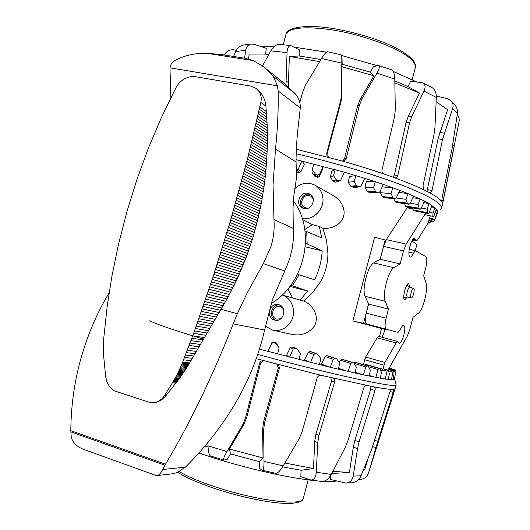 <?xml version="1.0" encoding="UTF-8"?>
<svg xmlns="http://www.w3.org/2000/svg" width="530" height="530" viewBox="0 0 530 530"><rect width="100%" height="100%" fill="white"/><g stroke="black" fill="none" stroke-linecap="round" stroke-linejoin="round"><path stroke-width="0.79" d="M282.112 295.031C291.977 297.867 296.773 311.527 291.156 321.18C286.677 328.388 280.562 331.389 272.811 330.177L265.424 326.268M304.81 229.53L312.296 224.614L319.325 226.423L322.81 228.178L326.513 240.229L327.924 253.433C327.898 263.509 325.44 272.923 320.531 281.675L312.62 292.659L303.703 301.02C313.356 305.028 320.1 317.192 314.018 326.553C308.341 333.542 300.927 336.146 291.785 334.357L272.811 330.177M302.252 218.545C312.302 220.54 323.22 210.768 323.022 199.823C322.869 193.278 320.193 188.408 314.999 185.202C307.764 181.717 300.98 182.91 294.647 188.786M344.102 211.53C344.798 222.713 333.105 229.569 322.81 228.178M283.245 308.606L280.165 306.512C272.798 304.233 269.326 317.404 276.839 319.126L280.82 318.735M278.647 304.671L278.76 304.697C287.598 306.771 283.868 322.353 275.043 320.173L274.593 320.067C265.437 317.96 269.677 301.901 278.647 304.671M308.155 208.191L304.79 207.68C298.549 204.944 302.736 193.887 309.348 195.636L310.984 196.272L313.25 198.816M310.812 194.682L309.692 194.338C302.232 192.35 296.833 204.341 303.359 208.403M303.962 208.562L302.431 208.025C294.799 204.706 299.901 191.191 307.976 193.317L309.99 194.106C317.119 197.836 311.746 210.702 303.962 208.562M319.325 226.423L321.75 237.857L305.002 230.908M379.48 336.616L381.593 328.454L352.867 320.948L374.637 237.188L385.138 239.991L380.129 259.302M314.999 185.202L333.158 195.504C339.472 199.108 343.115 204.441 344.102 211.503M409.862 287.426L409.71 287.359C408.868 287.432 408.054 288.85 407.265 291.606C406.583 294.647 406.616 296.422 407.378 296.939L411.253 297.893C412.088 297.814 412.903 296.396 413.685 293.633C414.374 290.599 414.341 288.823 413.592 288.3C412.757 288.38 411.949 289.797 411.161 292.56C410.472 295.601 410.505 297.383 411.253 297.893M385.317 329.461L381.554 328.613M368.549 303.928L363.514 323.346L352.867 320.948M363.514 323.346L385.363 329.262M385.847 240.381L385.138 239.991M411.876 240.925L416.858 244.482L415.268 250.657M305.3 246.828L322.2 250.823C321.611 260.932 319.08 270.585 314.615 279.774L299.052 274.779L292.401 285.783L307.811 291.023L300.006 300.033L282.132 295.011M305.519 243.588L307.148 243.972L306.724 231.305M307.148 243.972L322.2 250.823M303.703 301.02L300.006 300.033M276.017 320.292C267.889 317.841 271.334 303.511 279.681 305.035M289.864 286.432L307.811 291.023M292.547 297.741L287.843 288.943M292.401 285.783L290.678 285.345M297.429 274.374L299.052 274.779M378.983 327.374L366.727 324.055C365.011 322.942 364.852 319.292 366.25 313.098L368.602 304.041L388.457 309.089L386.098 318.225C384.681 324.473 384.787 328.136 386.403 329.229L398.023 332.389L400.296 329.587C401.574 326.639 402.714 325.221 403.721 325.34L404.562 326.506C405.967 330.7 401.521 344.414 399.097 343.314L397.738 341.492L396.115 342.943L384.906 362.441L382.819 369.205L382.865 370.702L380.646 370.079L382.832 370.695M381.998 337.285L385.409 329.07M388.006 370.106L407.371 335.987L409.869 329.421L412.963 317.384L418.356 313.243C422.993 310.202 428.419 289.082 426.093 283.146L423.675 275.752L425.835 267.372C427.153 261.635 427.167 258.07 425.882 256.666L415.513 250.716L413.433 253.207C412.254 255.871 411.174 257.156 410.187 257.063L409.147 255.533C407.782 250.856 411.976 237.407 414.473 238.401L416.235 241.057L417.62 239.918L428.094 222.998L430.088 216.518M407.457 296.959L404.721 299.814C401.846 299.172 406.007 282.503 408.769 283.59L409.803 287.379L406.782 285.246M368.602 304.041L365.084 296.263C361.573 289.877 367.919 265.464 373.743 262.92L380.222 259.25L400.137 263.913L393.923 267.69C388.338 270.32 381.958 294.958 385.217 301.325L388.457 309.089M380.222 259.25L383.561 246.364L386.31 239.613L407.166 207.793L412.85 208.986M425.716 213.073L406.205 244.098L403.496 250.915L400.137 263.913M407.166 207.793L407.365 207.031M363.401 364.706L365.634 357.087L377.128 337.855L378.817 336.437L397.738 341.492M393.141 379.407L394.313 379.725L395.996 370.821L394.313 379.725L385.211 379.076L363.355 374.869L330.276 367.297L259.428 349.157M394.611 379.44L396.115 384.78C399.68 389.066 333.257 374.968 257.712 354.438M203.54 339.101C174.145 330.269 156.204 324.155 149.712 320.763M395.115 388.675L393.757 389.331L391.478 389.358C388.073 389.219 382.289 388.41 374.134 386.926L321.266 375.373L256.228 358.697M366.786 385.522C365.428 385.456 364.375 386.416 363.626 388.397L348.025 440.47L345.328 447.201L331.283 474.429L316.317 472.25C315.84 477.45 314.018 480.028 310.838 479.988L300.835 476.662L301.033 470.269L313.482 468.54L284.915 463.021M316.304 480.789C305.114 479.723 291.639 477.55 275.892 474.264C249.199 468.573 223.521 461.484 198.856 452.998M321.266 375.373C319.285 375.114 317.907 375.995 317.119 378.022L302.067 431.89L299.159 438.741L283.232 465.863L264.026 461.418C264.026 467.076 263.509 470.031 262.476 470.302L259.342 468.288L259.216 461.597L230.431 453.932L227.032 459.682L223.726 459.98C223.097 459.265 224.183 456.456 226.979 451.553L208.018 445.843L207.959 442.437M208.065 447.048L204.958 446.022M358.664 479.464C362.295 479.59 365.137 478.312 367.204 475.622L368.549 472.906L377.837 441.232L393.207 392.366L393.757 389.331M391.981 369.059L391.802 368.403L389.365 367.707L391.332 368.217M366.614 364.766L365.574 364.547L364.7 365.091M279.177 347.899L276.382 343.168L273.513 342.022L271.903 342.566L268.16 350.582L271.897 343.255L273.533 342.691L275.547 343.221L279.177 347.899L277.587 353.994M356.292 362.566L354.954 362.262L353.815 362.891M297.098 348.879L292.017 346.872L290.228 347.72L286.558 355.418L289.618 357.134L293.103 349.164L294.879 348.283L296.866 348.793L300.457 353.424L298.966 359.532M343.533 359.658L341.91 359.267L340.406 360.188L339.279 362.54M312.104 352.026L309.964 351.456L308.228 352.324L304.505 359.996L310.587 362.467L313.866 354.471L315.555 353.563L317.437 354.033L320.842 358.565L319.457 364.667M328.653 356.107L326.772 355.63L325.128 356.524L321.418 364.156L330.276 367.297L333.304 359.294L334.854 358.346L336.683 358.797L339.65 363.156L338.365 369.218M395.102 369.887L389.04 368.284L395.102 369.887L395.334 370.642M388.41 379.01L391.372 379.838L392.975 372.073L393.836 370.954L394.009 374.233L393.061 379.891M380.454 377.704L385.211 379.076L387.085 371.232L387.808 370.125L388.497 370.238L389.311 373.756L388.324 379.52M369.337 375.478L375.83 377.42L377.996 369.509L378.95 368.443L379.917 368.635L381.395 372.398L380.354 378.261M355.252 372.351L363.355 374.869L365.819 366.912L366.992 365.885L368.244 366.164L370.331 370.152L369.218 376.101M338.551 368.357L348.038 371.47L350.794 363.474L352.172 362.493L353.749 362.865L356.306 367.051L355.113 373.067M331.031 474.893L330.435 479.445L345.885 483.095C349.846 482.737 352.284 480.412 353.199 476.119L357.538 448.559L359.088 441.795L374.942 390.504C375.439 388.616 375.207 387.43 374.253 386.953L374.134 386.926M391.478 389.358L389.683 392.465L371.901 448.698L361.069 475.755C359.307 479.696 356.425 482.008 352.417 482.697L345.885 483.102M331.283 474.429C328.573 479.166 325.327 481.512 321.531 481.472L310.838 479.988M283.232 465.863C280.211 470.779 277.773 473.29 275.905 473.383L262.476 470.302M223.72 459.98L210.483 455.959C209.045 454.972 208.224 451.6 208.018 445.843M316.317 472.25L317.735 442.576L318.934 435.428L334.596 382.137C335.02 380.202 334.456 378.877 332.913 378.148L332.628 378.062M264.026 461.418L263.602 430.287L264.53 422.907L279.376 368.224L278.893 365.733L276.759 364.17M263.874 360.758L261.31 361.016L259.594 362.97L245.542 417.865L242.714 424.735L226.979 451.553M263.397 360.665L260.568 363.255L246.682 417.574L243.866 424.411L229.424 449.016L230.431 453.932M301.033 470.269L282.623 466.857M336.537 481.015C333.33 481.492 329.004 481.598 323.552 481.326M259.216 461.597L263.032 457.96L262.635 429.399L263.556 422.059L278.263 367.946L277.051 364.262M263.032 457.96L229.424 449.016M313.482 468.54L314.747 441.271L315.933 434.156L331.535 381.07L330.72 377.618M331.8 473.442L349.402 472.522L353.325 447.154L354.868 440.397L370.689 389.232L370.662 386.277M349.402 472.522L332.906 471.316M363.03 470.951L364.753 469.699L368.072 458.397M299.808 102.416L302.868 91.385L305.731 84.74L321.511 58.499C324.214 54.139 326.175 51.874 327.407 51.721L341.035 54.795L342.002 57.77L342.181 64.243L370.231 72.146L373.471 66.647L378.533 65.528L391.716 69.867C393.558 70.947 394.592 74.034 394.797 79.142L395.307 109.783L394.525 116.964L382.031 169.713C381.739 171.819 382.455 173.277 384.177 174.078L395.128 177.875L396.665 177.431L397.606 176.278L409.591 122.828L411.856 116.295L423.987 91.133C425.709 87.152 425.351 84.389 422.92 82.852L410.697 81.216L407.974 86.576L419.495 93.055L408.299 116.163L411.856 116.295M342.181 64.243L341.194 66.535L373.955 75.757L370.231 72.146M341.194 66.535L341.916 94.221L341.088 101.343L327.083 154.044L327.083 155.8M261.827 46.859L274.719 46.09M294.355 47.19L326.414 52.145M341.28 55.418L377.492 65.753M233.558 56.445L235.79 51.456L245.662 50.343C246.271 46.726 248.106 44.626 251.16 44.043L254.234 44.361L266.239 48.309L265.656 54.04M262.502 65.959L270.79 50.873C273.268 46.68 276.031 44.513 279.078 44.374L290.798 45.56L299.337 49.827L299.271 55.981L320.882 59.539M429.121 223.103L429.711 223.05L430.936 221.335M296.356 171.7L299.079 172.641L300.854 171.793L304.485 164.26L301.822 160.981L298.35 168.904L296.19 169.713M296.051 159.609L344.427 172.217L340.737 180.021L340.114 180.703L338.948 180.856L336.119 179.657L333.489 175.622L335.159 169.6L331.753 171.309L330.309 177.133L332.999 181.055L335.795 182.227L339.79 180.843M344.427 172.217L364.693 178.305L360.99 186.03L359.267 186.838L356.597 185.626L354.179 181.585L355.928 175.609L349.535 176.43L348.183 182.267L350.767 186.222L354 187.461L359.731 186.898M364.693 178.305L375.379 181.744L366.243 181.677L364.991 187.501L367.35 191.456L369.774 192.642L378.453 192.92L375.671 191.661L373.564 187.653L375.379 181.744L383.356 184.433L379.692 192.065L378.453 192.92M380.765 189.826L380.195 192.668L382.249 196.577L384.8 197.769M393.817 198.657L395.016 201.44L397.069 202.573M404.622 203.639L405.344 205.885L406.888 206.932M412.638 207.932L413.009 209.814L414.043 210.755M396.255 197.915L395.042 198.77L393.333 198.18L391.007 193.629L392.876 187.799L399.819 190.389L396.255 197.915M413.625 195.987L410.207 203.407L409.107 204.262L407.245 203.129L406 199.313L407.901 193.576L424.444 201.062L421.211 208.376L420.264 209.244L419.23 208.767L418.15 204.534L420.065 198.902L412.83 197.716M432.083 205.494L429.068 212.702L428.3 213.583L427.412 212.656L427.2 209.151L429.121 203.633L436.481 209.178L433.706 216.28L433.129 217.187L432.778 216.863L433.043 213.06L434.944 207.647L431.493 206.905M437.694 212.053L434.779 219.983L437.548 210.887L437.422 212.808M433.381 221.957L434.56 219.937M433.394 221.971L428.975 220.825L433.414 221.971M435.965 210.509L437.548 210.887L436.481 209.178M423.768 202.599L429.121 203.633L424.444 201.062M398.865 192.41L407.901 193.576L399.819 190.389M382.156 186.931L392.876 187.799L383.356 184.433M319.616 174.244L323.22 166.374L322.763 168.884L319.252 176.43L319.616 174.244L317.808 175.105L315.8 174.589L312.197 169.978L313.773 163.929M433.911 215.763L435.673 216.18M429.267 212.232L433.043 213.06M421.376 208.012L427.2 209.151M410.3 203.209L418.15 204.534M396.215 197.995L406 199.313M380.195 192.668L391.007 193.629M330.309 177.133L333.489 175.622M364.991 187.501L373.564 187.653M348.183 182.267L354.179 181.585M312.197 169.978L311.951 172.276L314.635 176.126L317.483 177.245L319.252 176.43M394.519 177.742C406.464 182.115 416.315 186.182 424.073 189.939L430.188 193.026L432.023 190.482L442.504 139.549L452.66 108.465C453.581 105.417 452.998 102.813 450.911 100.667L447.042 98.606L436.316 96.043M236.367 50.337L234.843 50.005C231.133 49.336 228.138 50.27 225.866 52.788L224.535 55.021M450.917 100.654L455.522 105.795C457.132 108.087 457.761 110.691 457.41 113.625L452.077 148.612L442.06 198.035L441.815 201.725L442.576 203.553L442.484 204.626M431.87 87.483L431.996 87.549C434.925 89.51 436.369 92.803 436.329 97.427L434.951 127.359L434.03 134.362L422.993 185.805L424.073 189.939M296.369 149.281L341.956 160.948L343.718 160.994L346.196 158.53L359.353 105.397L362.036 98.766L376.936 73.067C379.328 68.774 380.043 66.27 379.083 65.541M341.035 54.802L341.631 93.055L340.79 100.216L326.719 153.163L326.977 155.608L329.289 157.463M290.798 45.56C288.552 45.686 287.3 48.031 287.041 52.596L285.975 84.78M235.79 51.456C237.38 48.091 239.805 45.964 243.051 45.083L243.952 44.911M429.949 192.946C436.296 196.425 440.251 199.353 441.815 201.725M341.956 160.948C357.127 165.247 371.199 169.62 384.177 174.078M245.662 50.343L244.588 58.181M342.638 161.074L344.48 158.834L357.584 105.954L360.261 99.349L373.955 75.757M392.968 177.179L394.393 175.019L406.033 122.675L408.299 116.163M426.942 191.363L438.065 138.794L447.631 109.71L436.157 101.714M394.83 80.911L407.974 86.576M393.22 71.437L416.467 81.845M436.289 95.625L436.746 96.149M394.87 82.905L419.495 93.055M299.271 55.981L289.353 56.458L288.307 86.841M289.353 56.458L319.616 61.639M269.041 54.04L249.173 54.02L248.51 58.949M264.483 54.04L263.132 54.033M263.165 54.04L268.876 54.352M296.19 153.76C334.119 162.544 374.624 174.615 402.157 185.195C429.856 196.146 442.961 203.937 441.457 208.562L440.582 209.675M442.576 203.553L459.073 121.628C459.49 119.084 458.894 116.719 457.284 114.54M157.542 401.985L161.405 399.998L165.4 396.374L179.147 378.897L187.534 366.535L228.311 296.767L238.374 276.368L246.788 255.758L253.009 237.208L257.527 220.738L261.668 201.599L264.722 182.035L266.663 161.948L267.405 143.868L267.18 125.212L265.921 106.099C265.417 101.157 263.695 96.732 260.747 92.81L256.136 88.397L250.458 86.032L195.563 76.718C191.92 76.154 188.236 76.87 184.513 78.864C180.909 80.891 178.087 83.78 176.053 87.529L161.425 117.468L148.208 148.619L137.303 178.345L127.061 211.132L118.422 244.628L111.903 276.262L107.239 305.856L103.747 338.266L103.489 354.318L105.675 376.797L106.941 381.964L109.359 386.39L114.189 390.802L151.037 402.86L157.178 401.972L161.683 399.077L164.022 396.327L172.893 382.044L177.292 374.173L181.565 365.011L193.616 333.363L213.08 276.932L230.663 220.069L247.444 159.02L260.826 102.475C261.648 98.341 261.104 94.744 259.197 91.677L256.136 88.397M282.351 81.786L295.25 93.757C298.834 97.838 300.503 102.582 300.265 107.968L299.225 117.865C297.191 133.242 296.124 147.936 296.025 161.948L296.681 176.503L293.805 196.113L293.037 207.661L293.388 239.302L292.196 248.636L289.917 257.812L287.214 265.225L272.44 299.695L264.616 329.985L233.18 323.89L237.334 313.747L247.185 292.918L263.331 263.615L270.989 246.549L272.162 242.23C273.93 234.869 274.527 227.31 273.944 219.539L273.056 184.944L275.481 149.082C277.594 129.545 278.488 110.18 278.164 90.988L277.488 85.834L273.228 76.267L263.509 66.74L253.605 60.658L244.92 58.234M264.616 329.985C259.084 354.106 250.001 377.38 237.38 399.799C223.084 424.662 205.753 447.108 185.394 467.142L176.98 472.654L171.932 473.866L157.066 475.556C159.066 475.244 160.928 473.217 162.644 469.494L165.512 464.194C178.16 442.967 189.879 421.125 200.665 398.666C213.086 372.669 223.918 347.746 233.18 323.89M222.858 54.756L206.786 53.265C195.298 53.027 184.785 55.352 175.258 60.241C172.27 61.957 170.508 64.488 169.971 67.82L170.839 97.752M109.12 292.845C96.818 313.203 87.231 335.735 80.361 360.433C74.246 382.872 71.053 406.285 70.795 430.685L71.225 436.879C72.484 442.371 76.505 446.492 83.296 449.248L84.025 449.506M271.208 303.491C305.088 283.59 316.297 230.822 293.408 200.824M155.734 475.37L157.066 475.556M152.017 402.919L157.516 401.992M412.837 239.408L415.546 240.01M365.084 296.263L385.217 301.325M373.743 262.92L393.923 267.69M383.561 246.364L403.496 250.915M386.31 239.613L406.205 244.098M408.941 252.181L413.433 253.207M363.534 363.792L382.819 369.205M364.58 359.744L383.872 365.124M365.634 357.087L384.906 362.441M377.128 337.855L396.115 342.943M366.727 324.055L386.403 329.229M366.25 313.098L386.098 318.225M395.049 388.887L368.549 472.906M326.772 355.63L334.854 358.346M325.128 356.524L333.304 359.294M309.964 351.456L315.555 353.563M308.228 352.324L313.866 354.471M341.91 359.267L352.172 362.493M340.406 360.188L350.794 363.474M292.017 346.872L294.879 348.283M290.228 347.72L293.103 349.164M354.954 362.262L366.992 365.885M354.371 363.447L365.819 366.912M273.513 342.022L273.533 342.691M271.724 342.857L271.711 343.553M365.574 364.547L378.95 368.443M368.86 366.839L377.996 369.509M382.938 368.741L387.808 370.125M382.686 369.98L387.085 371.232M388.344 369.509L393.459 370.927M388.788 370.914L392.975 372.073M388.682 368.913L395.923 370.867M393.949 371.59L395.665 372.053M389.007 368.343L395.314 370.006M389.338 367.767L391.802 368.403M388.715 368.853L395.996 370.821L388.715 368.853M388.377 369.45L393.83 370.954L388.384 369.45M382.958 368.675L388.477 370.238L382.958 368.668M366.555 364.746L379.917 368.635M275.501 342.546L275.547 343.221M356.213 362.54L368.244 366.164M293.971 347.375L296.866 348.793M343.413 359.618L353.676 362.845M311.825 351.927L317.437 354.033M328.474 356.047L336.577 358.77M276.382 343.168L276.441 343.857M361.069 475.755L353.199 476.119M260.568 363.255L259.495 363.282M246.682 417.574L245.542 417.865M243.866 424.411L242.714 424.735M262.635 429.399L263.602 430.287M278.263 367.946L279.31 368.535M263.556 422.059L264.53 422.907M314.747 441.271L317.735 442.576M331.535 381.07L334.596 382.137M315.933 434.156L318.934 435.428M353.325 447.154L357.538 448.559M370.689 389.232L374.942 390.504M354.868 440.397L359.088 441.795M372.669 446.664L375.942 447.578M390.027 391.504L393.207 392.366M374.75 440.377L377.837 441.232M428.187 222.845L429.201 223.123M434.785 219.996L429.519 218.731L434.779 219.983M413.917 210.728L428.233 213.557M406.689 206.899L420.158 209.211M396.771 202.526L408.941 204.222M395.016 201.44L407.245 203.129M382.249 196.577L392.717 197.557M382.905 197.2L393.333 198.18M369.774 192.642L378.082 192.867M351.589 186.858L357.412 186.275M350.767 186.222L356.597 185.626M333.867 181.684L336.981 180.299M332.999 181.055L336.119 179.657M297.131 172.177L296.27 171.203M299.079 172.641L296.581 169.805M335.795 182.227L338.948 180.856M353.417 187.415L359.267 186.838M368.105 192.085L376.393 192.304M384.363 197.73L394.804 198.717M395.559 202.036L407.729 203.725M405.755 206.455L419.23 208.767M413.281 210.35L427.611 213.179M429.578 218.506L434.759 219.751M429.035 220.612L433.666 221.818M428.286 222.653L429.711 223.05M300.854 171.793L298.35 168.904M428.472 222.256L430.062 222.699M429.141 220.189L433.898 221.421M429.691 218.075L434.852 219.314M424.742 214.623L432.725 216.379M413.009 209.814L427.412 212.656M405.344 205.885L418.885 208.204M367.35 191.456L375.671 191.661M317.483 177.245L317.808 175.105M315.509 176.735L315.8 174.589M314.635 176.126L314.913 173.959M452.66 108.465L457.41 113.625M423.987 91.133L436.329 97.427M376.936 73.067L394.797 79.142M321.511 58.499L340.843 62.898M270.79 50.873L287.041 52.596M344.48 158.834L346.196 158.53M357.584 105.954L359.353 105.397M394.393 175.019L397.924 175.37M360.261 99.349L362.036 98.766M406.033 122.675L409.591 122.828M427.591 189.621L432.023 190.482M438.065 138.794L442.504 139.549M439.82 132.427L444.253 133.169M341.916 94.221L341.631 93.055M327.083 154.044L326.719 153.163M341.088 101.343L340.79 100.216M288.717 82.753L286.306 81.209M452.66 145.564L454.289 145.982M451.441 151.759L453.024 152.17M441.722 200.512L443.219 200.897M285.809 34.987L286.048 34.072C289.261 27.871 303.286 26.288 328.13 29.322C362.719 33.84 404.98 50.178 413.155 61.559C415.169 64.077 415.851 66.29 415.195 68.191L412.208 79.692M308.135 479.869L303.332 498.326L302.491 499.797C298.012 505.362 258.554 500.433 221.805 488.978C202.692 483.016 188.528 477.225 179.306 471.607M165.897 395.758L164.426 395.705M293.388 228.443L273.944 219.539M169.971 67.82L277.488 85.834M221.162 309.315L237.334 313.747M185.394 467.142L162.644 469.494M295.25 93.757L273.228 76.267M284.544 270.949L263.331 263.615M300.265 107.968L278.164 90.988M296.025 161.948L275.481 149.082M70.788 431.844L164.909 465.194M70.795 430.685L165.512 464.194M206.786 53.265L253.605 60.658M175.914 383.097L172.376 382.885M176.563 382.269L172.893 382.044M177.219 381.434L173.403 381.196M177.861 380.593L173.906 380.341M178.504 379.752L174.41 379.48M179.147 378.897L174.9 378.612M179.783 378.036L175.39 377.731M180.412 377.175L175.874 376.85M181.035 376.307L176.351 375.969M181.657 375.432L176.821 375.074M182.267 374.558L177.292 374.173M182.877 373.676L177.749 373.272M183.479 372.795L178.199 372.371M184.082 371.908L178.643 371.457M184.672 371.013L179.087 370.55M185.255 370.119L179.518 369.629M185.838 369.225L179.942 368.714M186.408 368.33L180.359 367.787M186.971 367.429L180.77 366.866M187.534 366.535L181.167 365.938M188.084 365.634L181.565 365.011M188.627 364.733L181.949 364.083M189.157 363.825L182.327 363.156M189.687 362.924L182.698 362.222M191.025 360.619L183.625 359.843M192.364 358.313L184.553 357.452M193.695 356.008L185.473 355.06M195.04 353.702L186.394 352.662M196.378 351.397L187.309 350.264M197.716 349.091L188.223 347.859M199.055 346.792L189.131 345.454M200.393 344.487L190.031 343.042M201.738 342.188L190.932 340.624M203.076 339.889L191.833 338.206M204.421 337.597L192.721 335.788M205.766 335.305L193.616 333.363M207.104 333.012L194.497 330.932M208.449 330.727L195.378 328.501M209.794 328.441L196.259 326.069M211.139 326.155L197.133 323.631M212.484 323.876L198.001 321.193M213.835 321.604L198.869 318.749M215.18 319.332L199.737 316.304M216.531 317.066L200.598 313.859M217.876 314.8L201.453 311.408M219.228 312.541L202.308 308.957M220.579 310.288L203.156 306.506M221.931 308.036L204.004 304.048M223.256 305.784L204.845 301.59M224.554 303.531L205.686 299.132M225.833 301.279L206.521 296.674M227.085 299.019L207.349 294.21M228.311 296.767L208.177 291.745M229.516 294.508L209.006 289.281M230.702 292.249L209.827 286.81M231.862 289.983L210.648 284.345M233.001 287.717L211.463 281.874M234.114 285.451L212.272 279.403M235.214 283.186L213.08 276.932M236.287 280.913L213.881 274.46M237.341 278.641L214.683 271.989M238.374 276.368L215.478 269.518M239.388 274.089L216.273 267.047M240.381 271.81L217.061 264.569M241.355 269.525L217.85 262.098M242.309 267.239L218.632 259.62M243.244 264.947L219.413 257.149M244.158 262.655L220.189 254.672M245.052 260.363L220.957 252.201M245.927 258.064L221.726 249.723M246.788 255.758L222.494 247.252M247.629 253.453L223.256 244.774M248.451 251.147L224.011 242.303M249.252 248.835L224.766 239.825M250.041 246.516L225.515 237.354M250.809 244.191L226.264 234.883M251.558 241.865L227.006 232.412M252.293 239.54L227.741 229.94M253.009 237.208L228.476 227.469M253.704 234.869L229.212 224.998M254.387 232.524L229.934 222.534M255.049 230.179L230.663 220.069M255.692 227.827L231.378 217.605M256.321 225.469L232.094 215.14M256.931 223.103L232.809 212.676M257.527 220.738L233.518 210.218M258.103 218.367L234.22 207.76M258.666 215.988L234.923 205.302M259.21 213.603L235.618 202.844M259.733 211.218L236.307 200.393M260.243 208.82L236.996 197.942M260.733 206.422L237.678 195.49M261.21 204.017L238.361 193.039M261.668 201.599L239.037 190.595M262.111 199.181L239.706 188.157M262.535 196.756L240.375 185.712M262.94 194.318L241.037 183.274M263.331 191.88L241.7 180.836M263.708 189.429L242.356 178.405M264.059 186.971L243.005 175.967M264.404 184.506L243.654 173.542M264.722 182.035L244.297 171.11M265.026 179.557L244.933 168.686M265.318 177.066L245.569 166.268M265.583 174.569L246.198 163.849M265.835 172.065L246.821 161.431M266.073 169.547L247.444 159.02M266.285 167.029L248.06 156.608M266.484 164.492L248.669 154.203M266.663 161.948L249.279 151.805M266.828 159.397L249.875 149.4M266.974 156.84L250.478 147.009M267.094 154.263L251.068 144.617M267.2 151.679L251.657 142.226M267.292 149.089L252.24 139.84M267.358 146.485L252.817 137.462M267.405 143.868L253.386 135.084M267.438 141.238L253.956 132.712M267.445 138.602L254.519 130.347M267.431 135.952L255.076 127.982M267.398 133.288L255.632 125.623M267.352 130.612L256.175 123.265M267.279 127.922L256.719 120.919M267.18 125.212L257.255 118.574M267.067 122.496L257.785 116.229M266.928 119.767L258.315 113.897M266.769 117.017L258.832 111.565M266.583 114.255L259.349 109.233M266.378 111.479L259.859 106.914M265.921 106.099L260.826 102.475M302.57 219.566L312.508 224.72M413.592 288.3L409.71 287.359M407.444 296.952L403.8 297.449M412.3 240.176L416.235 241.057M409.259 249.292L415.513 250.716M395.115 388.656L396.062 384.979M368.741 472.561L367.873 474.535M271.897 343.255L271.903 342.566M317.602 354.086L311.985 351.98M336.683 358.797L328.573 356.074M353.749 362.865L343.48 359.638M368.29 366.177L356.259 362.553M379.944 368.642L366.588 364.759M429.154 223.123L428.18 222.852M428.3 213.583L413.983 210.755M420.264 209.244L406.795 206.932M409.107 204.262L396.93 202.573M395.042 198.77L384.601 197.783M422.927 82.852L431.996 87.549M243.051 45.07L251.16 44.036M224.071 54.948L225.866 52.788M343.712 160.994L343.314 161.067M442.437 204.746L441.596 208.025M454.203 146.406L442.59 204.077M283.212 44.739L286.048 34.072C286.896 27.176 307.817 23.618 338.537 29.468C369.284 35.623 399.878 46.262 412.85 59.976C415.182 63.315 416.024 65.839 415.361 67.555M301.842 500.824C293.958 505.256 275.11 504.037 245.291 497.167C217.247 490.575 189.044 480.12 177.894 472.283M301.987 500.691L303.213 498.783M263.509 66.74L282.709 82.064M155.972 475.456L83.296 449.248M245.973 58.399L220.957 54.458"/></g></svg>
